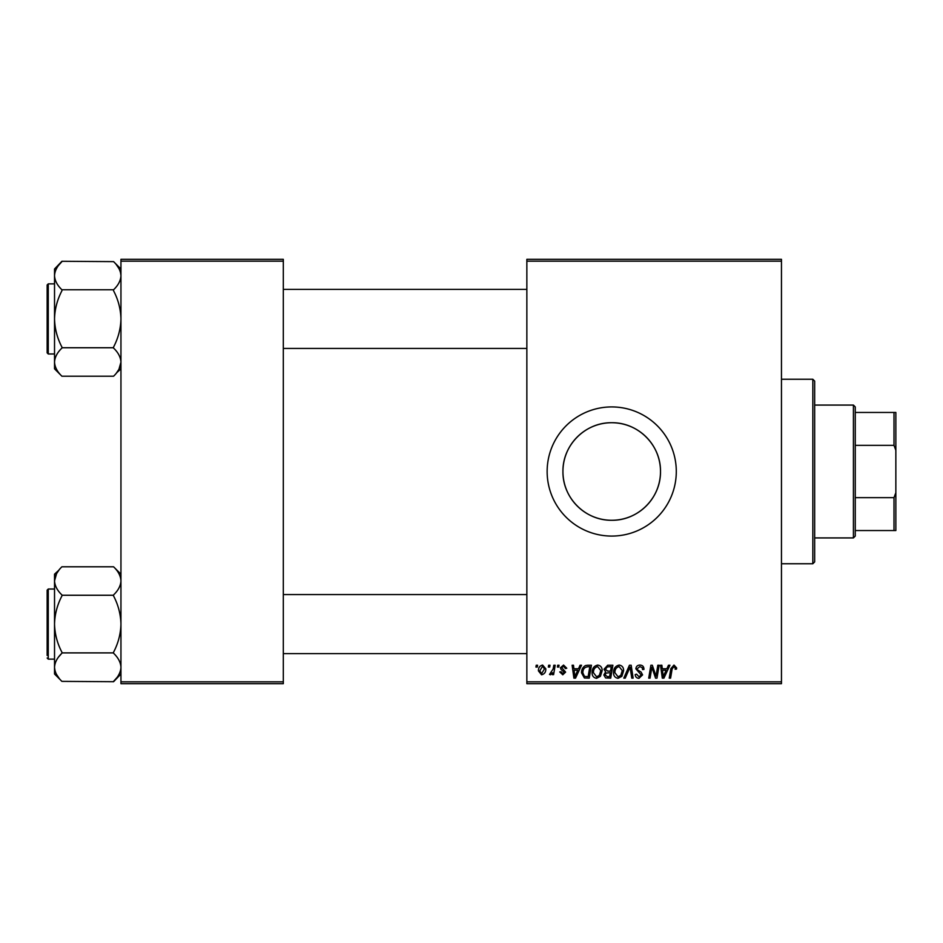 <?xml version="1.0" encoding="UTF-8"?>
<svg xmlns="http://www.w3.org/2000/svg" width="943" height="943" viewBox="0 0 943 943"><rect width="100%" height="100%" fill="white"/><g stroke="black" fill="none" stroke-linecap="round" stroke-linejoin="round"><path stroke-width="1.41" d="M660.501 471.5C660.866 497.987 638.128 520.666 611.736 520.277C585.32 520.654 562.558 497.998 562.936 471.5C562.547 445.025 585.355 422.323 611.689 422.723C638.175 422.323 660.878 445.084 660.501 471.5A48.777 48.777 0 0 1 611.724 520.277A48.777 48.777 0 0 1 562.936 471.5A48.777 48.777 0 0 1 611.724 422.723A48.777 48.777 0 0 1 660.501 471.5M547.14 471.5A64.572 64.572 0 0 0 611.724 536.072A64.572 64.572 0 0 0 676.296 471.5A64.572 64.572 0 0 0 611.724 406.928A64.572 64.572 0 0 0 547.14 471.5M781.464 683.675L526.854 683.675L526.854 681.824L781.464 681.824L781.464 683.675M781.464 261.176L526.854 261.176L526.854 259.325L781.464 259.325L781.464 681.824M557.714 665.228L559.058 665.228L558.775 667.066L557.396 667.066L557.714 665.228M548.649 665.228L549.993 665.228L549.71 667.066L548.343 667.066L548.649 665.228M597.721 665.063C600.703 665.605 602.176 667.467 602.164 670.638L600.396 676.355L596.554 678.312C593.489 677.746 592.004 675.825 592.098 672.559C592.074 668.457 593.949 665.958 597.721 665.063M580.086 665.228L581.536 665.228L575.536 678.135L573.898 678.135L572.13 665.228L573.474 665.228L573.91 668.752L578.495 668.752L580.086 665.228M607.716 665.228L612.891 665.228L610.71 678.135L605.618 677.923L603.838 674.999L605.618 671.852L604.003 669.247L607.716 665.228M629.441 665.228L631.162 665.228L633.13 678.135L631.775 678.135L630.089 667.066L625.244 678.135L623.806 678.135L629.441 665.228M676.626 667.903L676.508 669.082L675.164 669.247L675.294 668.127L673.903 666.571L672.135 669L670.591 678.135L669.235 678.135L670.827 668.67L673.986 665.063L676.626 667.903M657.825 665.228L659.192 665.228L656.976 678.135L655.562 678.135L651.872 667.184L650.069 678.135L648.713 678.135L650.894 665.228L652.308 665.228L656.033 676.166L657.825 665.228M526.854 261.176L526.854 681.824M668.469 665.228L669.931 665.228L663.931 678.135L662.292 678.135L660.524 665.228L661.868 665.228L662.304 668.752L666.89 668.752L668.469 665.228M639.92 665.063C642.631 665.204 643.963 666.654 643.928 669.424L642.584 669.589L642.242 667.679L639.837 666.571L637.209 668.728L637.562 669.86L641.063 672.053L642.584 674.882L638.965 678.312C636.631 678.17 635.37 676.921 635.193 674.563L636.549 674.151L639.012 676.803L641.24 674.964L635.877 668.846C636.112 666.43 637.468 665.169 639.92 665.063M619.197 665.063C622.168 665.605 623.641 667.467 623.629 670.638L621.861 676.355L618.03 678.312C614.966 677.746 613.48 675.825 613.563 672.559C613.539 668.457 615.414 665.958 619.197 665.063M566.767 668.233L565.423 668.575L563.501 666.23L561.733 667.668L565.6 672.111L562.782 674.787L559.729 671.935L561.061 671.77L562.841 673.608L564.256 672.324L561.073 669.483L560.401 667.774L563.56 665.063L566.767 668.233M587.607 665.228L591.426 665.228L589.245 678.135L584.377 677.97L581.525 672.854C581.454 669.554 582.786 667.114 585.532 665.534L587.607 665.228M542.614 665.063L545.808 668.799C545.926 672.076 544.512 674.068 541.553 674.787L538.418 670.862C538.347 667.715 539.738 665.782 542.614 665.063M553.824 665.228L555.191 665.228L553.6 674.622L552.244 674.622L552.586 672.677L550.406 674.787L549.498 674.445L553.152 668.976L553.824 665.228M536.237 665.228L537.581 665.228L537.31 667.066L535.93 667.066L536.237 665.228M283.313 683.675L120.952 683.675L120.952 681.824L283.313 681.824L283.313 683.675M283.313 261.176L120.952 261.176L120.952 259.325L283.313 259.325L283.313 681.824M120.952 261.176L120.952 681.824M664.367 674.092L666.147 670.261L662.493 670.261L663.294 676.732L664.367 674.092M620.8 675.365L622.286 670.579L619.103 666.571C616.227 667.432 614.824 669.483 614.907 672.701L618.066 676.803L620.8 675.365M609.602 676.626L610.286 672.607L605.925 673.137L605.182 674.94L607.304 676.626L609.602 676.626M610.545 671.098L611.276 666.736L607.445 666.807L605.347 669.282L607.693 671.098L610.545 671.098M575.973 674.092L577.764 670.261L574.098 670.261L574.9 676.732L575.973 674.092M588.137 676.626L589.811 666.736L588.09 666.736C584.53 667.066 582.786 669.129 582.868 672.937L584.495 676.414L588.137 676.626M599.335 675.365L600.821 670.579L597.626 666.571C594.75 667.432 593.359 669.483 593.442 672.701L596.601 676.803L599.335 675.365M541.612 673.608L544.465 668.941L542.602 666.23L539.761 670.862L541.612 673.608M853.415 405.077L855.266 406.928L855.266 536.072L853.415 537.923L853.415 405.077L814.669 405.077M855.266 497.656L893.999 497.656L895.85 492.694L895.85 530.544L893.999 530.544L893.999 497.656M855.266 412.456L895.85 412.456L895.85 492.694M895.85 450.306L893.999 445.344L893.999 412.456M855.266 445.344L893.999 445.344M855.266 530.544L893.999 530.544M812.831 379.251L814.669 381.09L814.669 561.91L812.831 563.749L812.831 379.251L781.464 379.251M54.718 364.34L54.529 362.147C54.8 357.22 57.264 352.529 61.908 348.085L61.908 347.048C57.287 338.266 54.824 328.895 54.529 318.923L54.529 368.831L61.908 376.21C57.287 371.825 54.824 367.133 54.529 362.147M120.952 362.301L118.936 369.314L120.952 362.147C120.68 367.075 118.217 371.766 113.573 376.21L61.908 376.21M118.877 369.408L116.614 372.768M61.908 290.102L61.908 290.786C57.264 299.685 54.8 309.056 54.529 318.923L54.529 269.003L61.908 261.282L113.573 261.624C118.205 266.056 120.669 270.735 120.952 275.686C120.669 280.66 118.205 285.34 113.573 289.76L61.908 289.76C57.275 285.328 54.812 280.637 54.529 275.686C54.812 270.724 57.275 266.032 61.908 261.624L58.985 264.912M120.94 275.368L120.409 272.02M47.15 334.6L47.15 350.289M48.258 353.979L47.15 352.871L47.15 284.975L48.258 283.867L48.258 353.979L54.529 353.979M113.573 290.102L113.573 290.786C118.193 299.568 120.657 308.95 120.952 318.923C120.68 328.777 118.217 338.148 113.573 347.048L113.573 347.743L61.908 347.743M113.573 347.743L113.573 348.085C118.193 352.47 120.657 357.161 120.952 362.147M120.952 368.831L116.496 372.921M118.924 268.519L116.519 264.936M113.573 261.624L120.952 269.003M54.529 580.699L56.545 573.686M56.604 573.592L58.867 570.232M120.751 578.66L120.409 577.175M58.985 656.528L61.46 653.699M54.529 667.632L55.071 670.98M56.556 573.686L54.529 580.853C54.8 575.925 57.264 571.234 61.908 566.79L113.573 566.79C118.193 571.175 120.657 575.867 120.952 580.853C120.68 585.78 118.217 590.471 113.573 594.915L113.573 595.952C118.193 604.734 120.657 614.105 120.952 624.077C120.68 633.944 118.217 643.315 113.573 652.214L113.573 653.24C118.205 657.672 120.669 662.363 120.952 667.314C120.669 672.276 118.205 676.968 113.573 681.376L116.496 678.088M47.15 655.444L47.15 590.129L48.258 589.021L48.258 659.133L47.15 658.025M120.952 673.997L113.573 681.718L61.908 681.376C57.275 676.944 54.812 672.265 54.529 667.314C54.812 662.34 57.275 657.66 61.908 653.24L61.908 652.214C57.287 643.432 54.824 634.05 54.529 624.077C54.8 614.223 57.264 604.852 61.908 595.952L61.908 594.915C57.287 590.53 54.824 585.839 54.529 580.853L54.529 673.997L61.908 681.376M56.556 674.481L58.961 678.064M54.529 580.853L54.529 574.169L58.985 570.079M113.573 595.257L61.908 595.257M113.573 652.898L61.908 652.898M113.573 566.79L120.952 574.169M853.415 537.923L814.669 537.923M812.831 563.749L781.464 563.749M526.854 289.395L283.313 289.395M526.854 348.439L283.313 348.439M48.258 283.867L54.529 283.867M283.313 653.605L526.854 653.605M283.313 594.561L526.854 594.561M48.258 659.133L54.529 659.133M48.258 589.021L54.529 589.021"/></g></svg>
